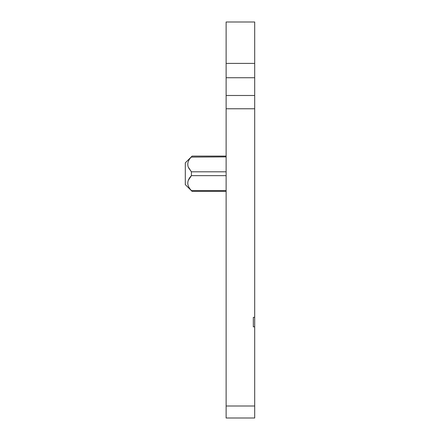 <?xml version="1.0" encoding="UTF-8"?>
<svg xmlns="http://www.w3.org/2000/svg" width="440" height="440" viewBox="0 0 440 440"><rect width="100%" height="100%" fill="white"/><g stroke="black" fill="none" stroke-linecap="round" stroke-linejoin="round"><path stroke-width="0.66" d="M226.122 63.41L226.122 418L254.7 418L254.7 22L226.122 22L226.122 63.41L254.7 63.41M253.341 317.3L253.341 326.827L253.341 317.3L254.7 317.3M226.122 95.486L254.7 95.486M253.341 326.827L254.7 326.827M226.122 156.893L191.213 157.119L192.099 156.101L191.411 156.893C188.133 160.16 187.083 163.565 188.265 167.101L191.411 171.809L191.411 175.659L188.265 180.362M226.122 191.367L192.099 191.367L191.411 190.57C186.599 185.597 186.599 180.626 191.411 175.659L226.122 175.659M188.65 167.943L191.384 171.781M226.122 156.096L192.099 156.096L185.301 162.844L185.301 184.619L192.099 191.367M226.122 77.737L254.7 77.737M226.122 108.774L254.7 108.774M226.122 405.993L254.7 405.993M226.122 190.57L191.411 190.57M226.122 171.809L191.411 171.809"/></g></svg>
